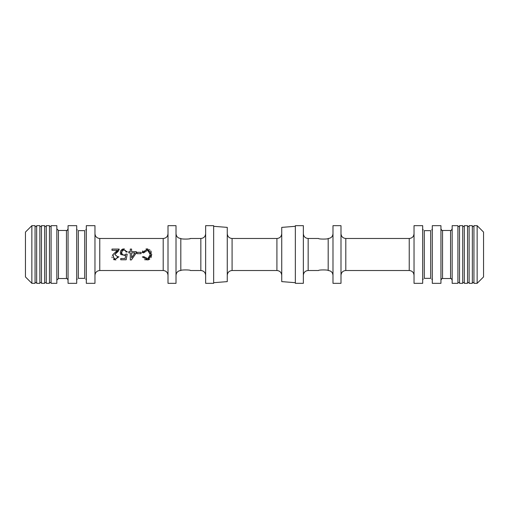 <?xml version="1.0" encoding="UTF-8"?>
<svg xmlns="http://www.w3.org/2000/svg" width="509" height="509" viewBox="0 0 509 509"><rect width="100%" height="100%" fill="white"/><g stroke="black" fill="none" stroke-linecap="round" stroke-linejoin="round"><path stroke-width="0.76" d="M136.317 252.897L136.317 251.669L131.602 251.669L131.602 249.073L130.279 249.073L130.279 251.669L128.796 251.669L128.796 252.897L130.279 252.897L130.279 259.927L131.379 259.927L136.317 252.897M150.263 254.5L147.629 250.224L143.583 252.878L142.157 252.515L147.795 248.984L151.739 254.5L148.024 259.934L142.329 256.95L143.742 256.619L147.858 258.712L150.263 254.5M126.149 259.775L127.193 254.195L125.946 254.016L127.193 254.195L126.149 259.775L120.754 259.775L120.754 258.502L125.093 258.502L125.666 255.575L120.658 254.5L122.605 249.111L127.428 251.93L126.047 252.031C125.36 247.565 119.373 251.662 122.37 254.5C123.426 255.283 124.482 255.283 125.545 254.5L125.946 254.016L125.545 254.5M114.76 254.5L117.566 256.67L118.941 256.816L114.15 259.794L113.004 254.5L117.325 250.345L111.98 250.345L111.98 249.073L119.189 249.073L114.76 254.5M136.934 252.33L136.934 253.686L141.057 253.686L141.057 252.33L136.934 252.33M84.717 230.647L78.31 230.647C76.821 229.928 76.821 229.928 78.31 230.647L84.717 230.647C86.206 229.928 86.206 229.928 84.717 230.647L84.717 278.353L78.31 278.353L84.717 278.353C86.206 279.072 86.206 279.072 84.717 278.353M430.69 230.647L424.283 230.647C422.794 229.928 422.794 229.928 424.283 230.647L430.69 230.647C432.179 229.928 432.179 229.928 430.69 230.647L430.69 278.353L424.283 278.353L430.69 278.353C432.179 279.072 432.179 279.072 430.69 278.353M176.012 254.5L176.012 225.672L168.008 225.672L168.008 283.328L176.012 283.328L176.012 254.5M190.43 238.486L200.839 238.486L200.839 270.514L190.43 270.514C190.716 269.725 180.536 269.719 180.822 270.514L180.822 238.486C180.53 239.281 190.716 239.275 190.43 238.486C189.641 238.995 187.274 239.185 183.335 239.045M205.649 254.5L205.649 225.672L213.653 225.672L213.653 283.328L205.649 283.328L205.649 254.5M213.653 282.692L227.268 281.617L227.268 227.383L213.653 226.308M295.347 282.692L281.731 281.617L281.731 227.383L295.347 226.308M295.347 254.5L295.347 225.672L303.351 225.672L303.351 283.328L295.347 283.328L295.347 254.5M328.178 238.486L328.178 270.514C328.47 269.719 318.284 269.725 318.57 270.514L308.161 270.514L308.161 238.486L318.57 238.486C318.284 239.275 328.464 239.281 328.178 238.486C331.098 238.199 332.701 236.596 332.988 233.676M332.988 254.5L332.988 225.672L340.992 225.672L340.992 283.328L332.988 283.328L332.988 254.5M414.033 254.5L414.033 225.672L422.686 225.672L422.686 283.328L414.033 283.328L414.033 254.5M424.283 278.353C422.794 279.072 422.794 279.072 424.283 278.353L424.283 230.647M432.294 254.5L432.294 225.672L440.94 225.672L440.94 283.328L432.294 283.328L432.294 254.5M452.157 254.5L452.157 225.672L457.922 225.672L457.922 283.328L452.157 283.328L452.157 254.5M459.525 254.5L459.525 225.672L462.726 225.672L462.726 283.328L459.525 283.328L459.525 254.5M464.329 254.5L464.329 225.672L467.536 225.672L467.536 283.328L464.329 283.328L464.329 254.5M469.133 254.5L469.133 225.672L472.339 225.672L472.339 283.328L469.133 283.328L469.133 254.5M473.943 254.5L473.943 225.672L477.143 225.672L477.143 283.328L473.943 283.328L473.943 254.5M477.143 283.328L483.55 276.921L483.55 232.079L477.143 225.672M25.45 254.5L25.45 232.079L31.857 225.672L31.857 283.328L25.45 276.921L25.45 254.5M31.857 283.328L35.057 283.328L35.057 225.672L31.857 225.672M36.661 254.5L36.661 225.672L39.867 225.672L39.867 283.328L36.661 283.328L36.661 254.5M41.464 254.5L41.464 225.672L44.671 225.672L44.671 283.328L41.464 283.328L41.464 254.5M46.274 254.5L46.274 225.672L49.475 225.672L49.475 283.328L46.274 283.328L46.274 254.5M51.078 254.5L51.078 225.672L56.843 225.672L56.843 283.328L51.078 283.328L51.078 254.5M68.06 254.5L68.06 225.672L76.706 225.672L76.706 283.328L68.06 283.328L68.06 254.5M78.31 278.353C76.821 279.072 76.821 279.072 78.31 278.353L78.31 230.647M86.314 254.5L86.314 225.672L94.967 225.672L94.967 283.328L86.314 283.328L86.314 254.5M144.314 257.808L145.345 258.642M146.058 258.846L146.662 258.884M147.985 258.674L148.762 258.267M149.118 257.968L149.843 256.86M150.187 255.569L150.257 254.239M150.231 253.832L150.085 252.909M149.621 251.669L147.495 250.193M144.925 250.651L143.583 252.878M142.157 252.515L142.851 250.854M146.007 248.926L147.655 248.958M149.379 249.531L149.805 249.824M150.677 250.772L151.428 252.413M151.727 254.22L150.976 257.745M149.792 259.1L148.164 259.895M148.119 259.908L144.556 259.679M135.012 252.897L131.602 257.777L131.602 252.897L135.012 252.897M120.27 253.304L120.595 251.026M120.652 250.899L122.115 249.334M122.809 249.047L124.4 248.914M126.047 252.031L125.329 250.498L123.961 249.989L122.319 250.714L121.67 252.636L122.3 254.43L123.878 255.085M123.961 255.085L125.309 254.685M119.144 249.614L118.985 250.142M118.527 250.95L117.102 252.47M116.536 252.954L115.492 253.826M113.52 256.243L113.38 256.93M113.405 257.274L114.71 258.757M116.726 258.483L117.566 256.67M115.931 259.927L113.59 259.565M112.126 257.796L112.012 256.937M112.362 255.467L113.87 253.616M114.97 252.636L115.677 252.038M116.446 251.363L117.325 250.345M99.77 238.486L99.77 270.514L163.198 270.514L163.198 238.486L99.77 238.486C96.85 238.199 95.253 236.596 94.967 233.676M232.079 238.486L276.921 238.486L276.921 270.514L232.079 270.514L232.079 238.486C229.158 238.199 227.555 236.596 227.268 233.676M345.802 238.486L409.23 238.486L409.23 270.514L345.802 270.514L345.802 238.486C342.881 238.199 341.278 236.596 340.992 233.676M442.544 230.475L450.554 230.475L450.554 278.525L442.544 278.525L442.544 230.475C442.2 230.819 441.666 230.284 440.94 228.872M58.446 230.475L66.456 230.475L66.456 278.525L58.446 278.525L58.446 230.475L56.843 228.872M180.822 238.486C177.902 238.199 176.299 236.596 176.012 233.676M180.822 270.514C177.902 270.801 176.299 272.404 176.012 275.324M200.839 238.486C203.759 238.199 205.362 236.596 205.649 233.676M200.839 270.514C203.759 270.801 205.362 272.404 205.649 275.324M232.079 270.514C229.158 270.801 227.555 272.404 227.268 275.324M276.921 238.486C279.842 238.199 281.445 236.596 281.731 233.676M276.921 270.514C279.842 270.801 281.445 272.404 281.731 275.324M308.161 238.486C305.241 238.199 303.638 236.596 303.351 233.676M308.161 270.514C305.241 270.801 303.638 272.404 303.351 275.324M328.178 270.514C331.098 270.801 332.701 272.404 332.988 275.324M345.802 270.514C342.881 270.801 341.278 272.404 340.992 275.324M409.23 238.486C412.15 238.199 413.747 236.596 414.033 233.676M409.23 270.514C412.15 270.801 413.747 272.404 414.033 275.324M423.164 278.983L422.686 280.128M423.164 230.017L422.686 228.872M431.817 278.983L432.294 280.128M431.817 230.017L432.294 228.872M442.544 278.525C442.2 278.181 441.666 278.716 440.94 280.128M450.554 230.475C450.949 230.793 451.483 230.259 452.157 228.872M450.554 278.525C450.949 278.207 451.483 278.741 452.157 280.128M459.525 226.467L457.922 226.467M459.525 282.533L457.922 282.533M464.329 226.467L462.726 226.467M464.329 282.533L462.726 282.533M469.133 226.467L467.536 226.467M469.133 282.533L467.536 282.533M473.943 226.467L472.339 226.467M473.943 282.533L472.339 282.533M36.661 226.467L35.057 226.467M36.661 282.533L35.057 282.533M41.464 226.467L39.867 226.467M41.464 282.533L39.867 282.533M46.274 226.467L44.671 226.467M46.274 282.533L44.671 282.533M51.078 226.467L49.475 226.467M51.078 282.533L49.475 282.533M58.446 278.525L56.843 280.128M66.456 230.475C66.883 230.781 67.417 230.246 68.06 228.872M66.456 278.525C66.883 278.219 67.417 278.754 68.06 280.128M77.183 278.983L76.706 280.128M77.183 230.017L76.706 228.872M85.836 278.983L86.314 280.128M85.836 230.017L86.314 228.872M99.77 270.514C96.85 270.801 95.253 272.404 94.967 275.324M163.198 238.486C166.119 238.199 167.722 236.596 168.008 233.676M163.198 270.514C166.119 270.801 167.722 272.404 168.008 275.324"/></g></svg>

